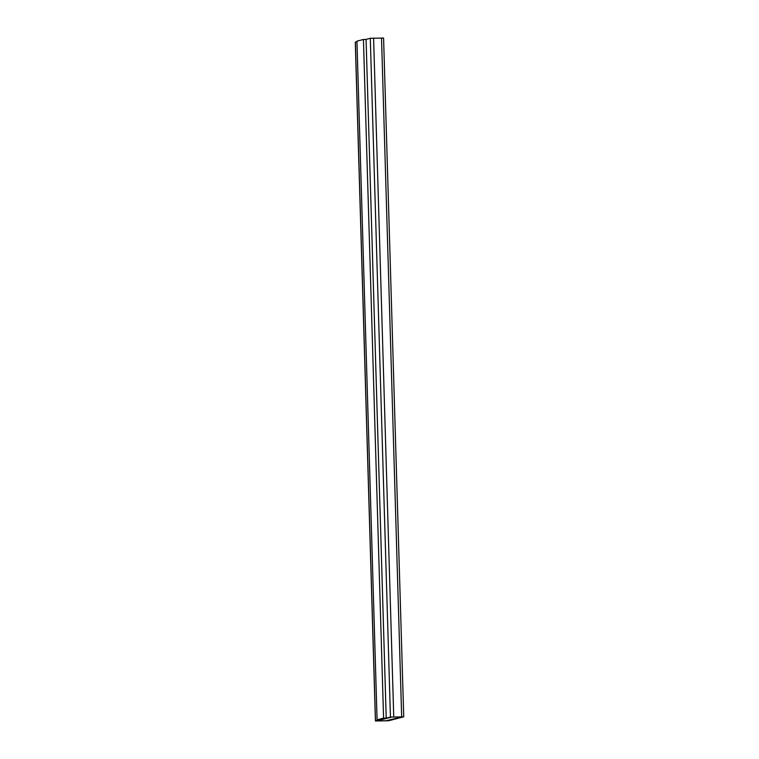 <?xml version="1.0" encoding="UTF-8"?>
<svg xmlns="http://www.w3.org/2000/svg" width="759" height="759" viewBox="0 0 759 759"><rect width="100%" height="100%" fill="white"/><g stroke="black" fill="none" stroke-linecap="round" stroke-linejoin="round"><path stroke-width="1.14" d="M390.449 717.084L375.42 720.965L388.703 720.718L403.731 716.838L390.449 717.084L370.297 38.282L365.791 39.44M356.958 41.707L355.354 42.2M386.217 718.099L366.075 39.44L363.438 39.477L356.939 41.147L377.081 719.817L386.217 718.099L383.58 718.147L363.438 39.477M377.081 719.817L383.58 718.147M385.733 720.841L402.365 716.875L391.767 717.065L376.777 720.927L385.733 720.841L402.242 716.847M383.504 38.073L370.297 38.282M376.9 720.879L385.733 720.775M355.354 42.124L375.496 720.927M381.511 37.95L401.663 716.752M373.589 38.073L393.741 716.875M375.42 720.965L355.269 42.162M403.731 716.838L383.58 38.035"/></g></svg>
